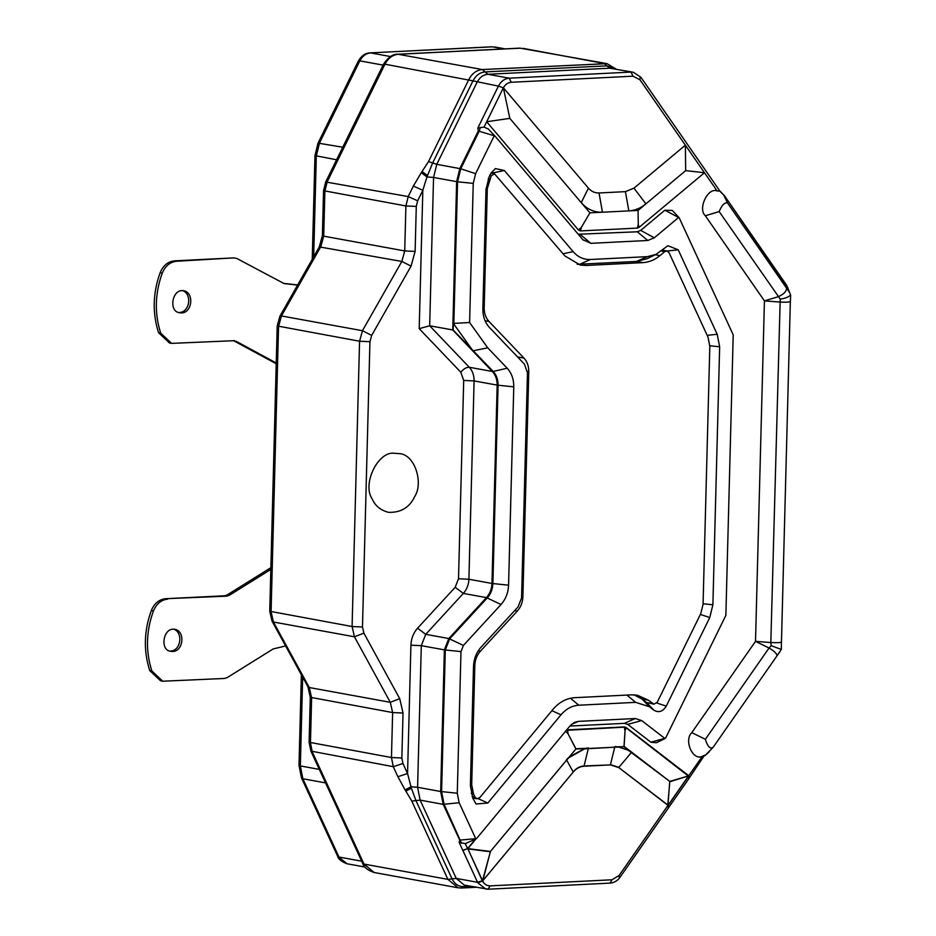 <?xml version="1.0" encoding="UTF-8"?>
<svg xmlns="http://www.w3.org/2000/svg" width="936" height="936" viewBox="0 0 936 936"><rect width="100%" height="100%" fill="white"/><g stroke="black" fill="none" stroke-linecap="round" stroke-linejoin="round"><path stroke-width="1.4" d="M566.362 730.326L624.335 727.167L625.962 727.693L688.405 776.096L619.129 875.476L612.004 879.782L490.195 885.865C486.884 885.901 484.345 884.298 482.566 881.068L573.23 772.048L482.836 880.682L490.417 851.444L568.304 758.031L584.555 748.858L614.531 747.197L588.545 748.496M568.082 758.569L569.65 756.896M588.58 748.238L575.886 748.753L567.93 733.555L575.897 749.011L490.417 851.444L467.918 848.613L475.909 838.972M567.836 758.242L566.303 759.985M569.533 756.686L575.897 749.011L584.579 748.589L569.603 756.803M588.557 747.981L586.556 748.157M584.555 748.858L586.544 748.613M614.531 747.197L618.591 747.033L628.22 750.227L669.755 781.408L667.93 805.089L618.743 767.555L668.047 805.393L668.199 807.277M616.543 747.115L618.556 747.15M689.434 777.722L704.515 755.247L702.328 756.3L688.674 775.862L669.755 781.408L624.078 746.39L625.061 730.665L623.984 746.612L614.566 746.94M616.578 746.647L614.543 746.682M618.614 746.905L623.984 746.612L628.36 749.982L618.591 747.033M631.777 752.17L630.115 750.964M628.22 750.227L629.905 751.362M173.207 629.179C162.958 628.957 159.869 650.578 170.879 651.316C182.976 653.702 186.229 631.519 174.915 629.296L173.207 629.179M169.849 651.047C180.589 651.69 183.784 632.947 173.839 629.179M285.609 645.945L273.195 648.929L227.191 677.594L224.511 678.46L162.747 681.221L160.618 680.835L149.737 670.585C143.419 650.918 143.933 630.899 151.304 610.553C154.358 603.357 159.132 599.414 165.625 598.712L224.535 595.776L227.214 594.91L270.878 567.684M270.832 569.439L229.343 595.296L226.664 596.162L165.625 598.712M162.747 681.221L151.866 670.972C145.548 651.304 146.074 631.297 153.434 610.939C156.487 603.743 161.273 599.8 167.755 599.11M182.064 290.605C171.814 290.382 168.726 312.004 179.747 312.741C191.845 315.116 195.086 292.945 183.784 290.71L182.064 290.605M178.718 312.472C189.458 313.115 192.652 294.372 182.707 290.593M284.263 283.585L297.589 285.082M283.421 283.351L297.671 284.942M283.936 283.503L236.656 258.383L233.38 257.915L174.47 260.863C167.977 261.553 163.203 265.496 160.15 272.692C152.79 293.05 152.264 313.057 158.582 332.725L169.463 342.974L171.592 343.372L160.711 333.122C154.393 313.443 154.92 293.436 162.279 273.09C165.344 265.894 170.118 261.94 176.611 261.249L233.38 257.915M234.503 340.681L171.592 343.372M276.225 363.741L233.415 340.61M276.237 362.992L236.001 341.207M702.328 756.3C692.897 761.237 683.572 740.259 691.798 732.619L755.516 641.359L769.053 648.04C774.4 651.163 777.032 653.784 776.938 655.914L781.326 649.432L771.147 645.676L769.053 648.04L705.346 739.3C707.674 746.741 710.307 749.373 713.232 747.174L776.985 655.867L713.232 747.174M709.231 751.842L704.913 755.656L713.138 747.314M780.121 651.421L776.985 655.867M633.976 188.136L645.91 203.872C640.669 208.201 634.971 210.541 628.828 210.892L638.059 210.436L685.69 170.621L704.48 172.727L639.089 227.378L637.381 228.091L580.519 230.923L578.389 229.964L486.673 121.75L503.369 87.797L588.44 188.171C591.365 191.494 594.898 193.097 599.04 192.968L625.435 191.646L633.976 188.136L685.363 145.185L717.128 190.956C707.944 186.943 697.484 208.915 705.334 215.748L764.431 300.865L755.516 641.359L770.831 642.541L771.147 645.676M781.326 649.432L781.431 642.014C780.612 642.681 777.079 642.856 770.831 642.541L780.226 299.099C785.362 298.35 788.826 296.969 790.604 294.934L786.603 285.234L789.516 292.441L727.483 202.901C724.628 202.258 721.855 205.159 719.164 211.583L780.226 299.087M790.604 294.934L789.516 292.441M313.665 256.78L316.31 156.09L319.515 142.962L359.834 60.863L383.854 65.251L384.953 64.198L472.972 80.859C475.862 75.383 479.911 72.411 485.117 71.92L482.344 69.556L397.882 54.23C392.874 53.902 388.066 57.283 383.456 64.35L325.693 181.97L408.201 196.572L405.908 205.955L323.552 190.687L322.382 235.661L323.716 236.164L324.897 191.19L327.19 181.818L384.953 64.198C388.171 58.114 392.664 54.803 398.443 54.265L520.252 48.181L607.008 63.648L482.344 69.556C476.564 70.095 472.072 73.406 468.842 79.49L428.524 161.577L421.282 172.669L426.956 176.939L422.826 190.289L413.361 186.065L408.201 196.572L417.667 200.795L422.826 190.289L419.199 328.653L429.671 325.786L453.176 330.022L453.352 323.423L469.603 322.499L473.242 183.386L475.617 173.675L494.044 136.153L494.91 135.966L583.245 240.154M453.843 323.329L457.552 181.783L456.639 181.654L452.755 329.987L492.348 371.475L493.202 371.428L453.176 330.022M667.777 805.299L669.79 781.771L688.674 775.862L688.814 777.746M717.128 190.956L719.679 190.991L724.733 196.115L786.603 285.234M511.243 82.274L633.04 76.19L631.004 72.084L509.207 78.179L511.243 82.274C507.944 82.567 505.311 84.404 503.369 87.797L498.408 86.124L477.863 127.963L484.052 127.109L488.288 129.016L494.91 135.966L488.054 128.758M482.953 880.858L477.793 882.788L485.679 889.036L487.972 889.177L490.195 885.865M480.308 127.425L479.162 131.251L478.273 131.005L459.845 168.538L456.639 181.654L433.555 177.454L436.773 164.326L460.734 168.772L479.162 131.251L494.91 135.966M482.847 880.671L477.793 882.788M461.565 843.313L444.085 804.352L441.581 791.622L445.29 649.993L449.654 638.832L487.27 597.917C490.78 593.962 492.652 589.177 492.886 583.573L498.081 385.246C498.127 379.653 496.513 375.043 493.202 371.428L507.195 368.234L487.714 347.818L469.603 322.499M582.8 239.663L590.897 243.325L647.77 240.482L654.299 237.802L678.436 217.62L679.208 217.807L733.216 334.854L725.868 615.373L665.59 738.13L664.794 738.387L641.651 720.568L635.251 718.532L578.378 721.375L574.388 722.417L570.071 725.856L476.518 838.609L475.652 838.516L459.143 802.737L457.271 793.237L460.98 651.596L463.402 645.43L448.812 638.539L425.74 634.327L463.355 593.412C466.807 589.505 468.655 584.789 468.901 579.255L474.096 380.917C474.142 375.383 472.54 370.843 469.275 367.263L492.348 371.475C495.612 375.043 497.215 379.595 497.168 385.117L491.973 583.456C491.739 588.99 489.891 593.716 486.427 597.624L448.812 638.539L444.378 649.865L440.669 791.505L443.196 804.34L459.705 840.118L459.155 842.4L465.286 843.628L476.307 838.773M459.155 842.4L462.782 850.274L467.614 848.671L465.286 843.628M487.972 889.177L464.361 885.152L456.241 878.413L477.559 882.297L482.309 880.753L467.743 848.425L462.922 850.578L477.571 882.309M665.285 738.434L656.358 742.739L650.918 742.225L627.763 724.405L624.417 723.341L569.895 726.055M578.202 234.234L637.287 231.789L640.704 230.385L664.841 210.214L672.27 210.46L679.103 217.643M411.781 801.087L415.947 800.608L411.384 788.182L405.896 791.142L411.781 801.087L447.899 879.372L363.999 864.08L374.154 872.504C367.684 870.328 363.847 867.239 362.63 863.238L363.999 864.08L312.261 751.936L310.448 742.763L311.63 697.788L309.278 687.539L390.289 702.304L392.64 712.553L391.459 757.528L393.272 766.689L397.894 776.716L407.558 773.522L402.925 763.495L401.848 757.996L403.018 713.021L399.73 698.665L363.882 633.145L354.44 636.784L390.289 702.304L399.73 698.665M397.894 776.716L405.112 789.925L410.998 786.778L407.558 773.522L410.916 645.197C411.196 638.551 413.42 632.888 417.573 628.196L455.177 587.281L458.511 578.776L463.706 380.437L460.816 372.247L419.199 328.653M460.816 372.247C463.612 368.831 466.432 367.158 469.275 367.263L429.671 325.786L433.555 177.454L426.956 176.939L432.654 162.958L472.972 80.859L498.408 86.124C500.982 81.257 504.586 78.601 509.207 78.179L487.89 74.283L485.117 71.92L606.914 65.836L615.315 68.96M411.384 788.182L410.998 786.778L417.596 787.293L440.669 791.505L457.271 793.237M394.536 453.305L399.11 453.609C414.917 454.077 423.786 483.304 414.578 496.747C409.43 507.616 400.678 512.811 388.358 512.331C380.414 510.167 375.02 505.674 372.165 498.865C361.846 484.041 378.284 450.567 394.536 453.305M599.04 192.968L602.445 212.215C594.138 212.472 587.071 209.278 581.244 202.632L589.902 212.846L628.828 210.892L625.435 191.646M588.44 188.171L581.244 202.632L509.816 118.357L503.498 88.429M484.052 127.109L486.673 121.75L509.816 118.357M578.389 229.964L581.385 227.354L589.902 212.846M637.381 228.091L638.258 224.523L638.059 210.436M633.04 76.19L639.955 79.782L685.363 145.185L685.69 170.621M709.816 346.273L708.002 337.112L669.041 252.661L667.005 250.977L664.724 251.632L659.985 255.598C654.744 259.927 649.046 262.267 642.903 262.63L586.041 265.461L580.32 265.099L564.841 255.879L494.524 173.827L491.248 175.769L487.305 188.51L484.181 307.815C484.134 313.349 485.737 317.889 489.001 321.469L523.961 358.09C527.225 361.659 528.828 366.21 528.781 371.732L522.885 596.852C522.651 602.386 520.802 607.113 517.339 611.021L480.367 651.234C476.904 655.153 475.055 659.868 474.821 665.402L471.697 784.707L473.499 793.88L474.985 797.086L477.009 798.771L479.758 797.636L552.954 709.406C559.155 702.164 566.409 698.244 574.716 697.683L631.589 694.84L637.311 695.202L648.344 700.175L653.995 704.164L657.271 702.222L700.772 613.642L703.065 604.27L709.816 346.273M634.07 694.84L641.956 699.005L646.495 702.503L653.995 704.164M488.943 326.945L517.596 356.955M655.914 254.416L667.93 245.735L678.214 249.818L717.187 334.269L719.655 346.776L712.893 604.773L709.769 617.549L666.268 706.13C662.852 711.617 658.745 712.986 653.925 710.225L649.385 706.727L635.673 702.363L578.811 705.206C572.001 705.674 566.069 708.868 561.003 714.8L487.808 803.029L476.026 804.001L472.855 798.268L470.387 785.76L473.511 666.455C473.838 658.909 476.354 652.474 481.081 647.139L518.041 606.926L521.574 597.917L527.471 372.797L524.406 364.116L489.446 327.483C484.988 322.616 482.8 316.415 482.871 308.868L485.995 189.563L489.13 176.787L490.78 173.417L495.436 168.585L504.375 170.516L573.136 251.655C577.898 257.096 583.678 259.705 590.476 259.494L647.349 256.651L655.914 254.416L646.975 258.734L636.515 261.46L577.161 264.303M523.961 358.09L517.561 356.92L524.406 364.116L517.573 356.944M463.402 645.43L501.017 604.504C505.732 599.18 508.26 592.734 508.576 585.187L513.77 386.849C513.841 379.314 511.653 373.113 507.195 368.234M473.452 350.743L487.714 347.818M472.738 350.52L453.352 323.423M664.841 210.214L679.208 217.807M665.59 738.13L650.918 742.225M476.518 838.609L459.705 840.118M226.664 596.162L224.535 595.776M229.343 595.296L227.214 594.91M153.434 610.939L151.304 610.553M151.866 670.972L149.737 670.585M176.611 261.249L174.47 260.863M162.279 273.09L160.15 272.692M160.711 333.122L158.582 332.725M691.798 732.619L705.346 739.3M786.579 288.019C786.521 291.412 783.748 294.313 778.249 296.712L764.431 300.865L779.746 302.047C785.994 302.375 789.539 302.188 790.347 301.521L781.455 642.084M723.984 195.577L727.483 202.901M668.398 806.984L668.327 805.159L688.522 776.236L688.592 778.05M689.598 777.605L669.041 806.961M619.129 875.476L619.269 877.36M639.955 79.782L640.236 76.892M788.182 288.3L724.651 195.963L719.667 190.757L640.891 77.267L633.298 72.236L609.687 68.199L604.141 63.472L523.107 48.368M612.004 879.782L610.05 883.116C614.145 882.788 617.467 880.823 620.053 877.219L669.182 806.844M473.242 183.386L457.552 181.783L460.734 168.772L475.617 173.675M477.863 127.963L478.273 131.005M463.706 380.437L474.096 380.917L497.168 385.117L513.77 386.849M458.511 578.776L468.901 579.255L491.973 583.456L508.576 585.187M455.177 587.281L463.355 593.412L486.427 597.624L501.017 604.504M374.154 872.504L458.055 887.796L447.899 879.372L456.241 878.413L420.124 800.128L417.596 787.293L421.305 645.664L444.378 649.865L460.98 651.596M458.055 887.796L461.483 888.018L463.776 886.638C458.593 886.673 454.685 884.087 452.065 878.892L415.947 800.608L420.124 800.128L443.196 804.34L459.143 802.737M410.916 645.197L421.305 645.664L425.74 634.327L417.573 628.196M428.524 161.577L436.773 164.326L477.091 82.239C479.665 77.372 483.268 74.716 487.89 74.283L609.687 68.199L633.298 72.236M705.334 215.748L719.164 211.583M573.23 772.048C576.307 768.444 579.91 766.502 584.029 766.221L610.424 764.899L618.743 767.555M688.463 775.499L626.055 727.471L624.324 726.909L566.713 729.893M475.383 839.229L467.743 848.425M402.925 763.495L393.272 766.689L310.881 751.082L362.63 863.238M401.848 757.996L391.459 757.528L309.114 742.26L310.881 751.082M403.018 713.021L392.64 712.553L310.284 697.285L309.114 742.26M363.882 633.145L362.478 627.003L352.088 626.523L269.743 611.267L272.06 621.188L273.429 622.019L271.077 611.77L278.554 326.465L281.443 315.959L320.814 246.683L323.716 236.164L404.726 250.93L401.825 261.436L362.454 330.712L359.564 341.23L352.088 626.523L354.44 636.784L273.429 622.019L309.278 687.539L307.909 686.708L310.284 697.285M362.478 627.003L369.942 341.698L359.564 341.23L277.208 325.962L269.743 611.267M369.942 341.698L371.686 335.392L362.454 330.712L281.443 315.959L279.922 316.169L277.208 325.962M371.686 335.392L411.056 266.116L401.825 261.436L319.293 246.893L279.922 316.169M421.282 172.669L413.361 186.065M416.286 206.423L405.908 205.955L404.726 250.93L415.116 251.398L416.286 206.423L417.667 200.795M347.116 863.776L337.615 856.194C338.282 859.154 341.441 861.682 347.116 863.776L365.005 867.04M361.682 861.178L338.984 857.048L302.866 778.764L301.497 777.921L337.615 856.194M325.552 782.894L302.866 778.764L300.339 765.929L299.005 765.426L301.497 777.921M336.586 159.787L314.964 155.587L312.25 259.272M319.328 769.392L300.339 765.929L302.667 677.126M343.535 147.338L318.029 143.114L314.964 155.587M390.476 56.534L370.633 52.919C366.011 53.352 362.407 55.996 359.834 60.863L358.348 61.027L318.029 143.114M503.919 48.929L492.441 46.835L370.071 52.884C365.379 53.001 361.471 55.715 358.348 61.027M491.868 46.8L370.071 52.884M411.056 266.116L415.116 251.398M470.644 886.298L463.776 886.638L466.654 885.292M422.124 171.487L427.424 175.547M405.112 789.925L405.896 791.142M580.519 230.923L581.385 227.354M639.089 227.378L638.258 224.523M584.029 766.221L584.064 765.976C579.887 766.256 576.237 768.234 573.113 771.872L566.736 760.149M610.424 764.899L584.064 765.976L588.346 748.496M631.379 752.485L618.895 767.344L610.459 764.653L614.73 747.185M467.871 848.917L490.37 851.76L482.508 880.636L467.871 848.917M568.082 733.473L567.45 729.752M624.955 730.63L624.324 726.909M625.061 730.665L626.055 727.471M565.367 731.145L567.93 733.555M653.925 710.225L646.495 702.503L652.895 703.673M649.385 706.727L641.956 699.005L648.344 700.175M472.142 796.571L474.985 797.086M471.182 793.459L473.499 793.88M470.422 784.473L471.697 784.707M473.569 665.18L474.821 665.402M478.226 650.848L480.367 651.234M514.718 610.541L517.339 611.021M521.609 596.63L522.885 596.852M527.448 371.498L528.781 371.732M485.059 320.744L489.001 321.469M482.906 307.581L484.181 307.815M486.065 188.288L487.305 188.51M488.194 178.881L489.598 179.139M489.762 175.5L491.248 175.769M590.476 259.494L579.641 264.303L586.041 265.461M647.349 256.651L636.515 261.46L642.903 262.63M655.258 254.732L659.985 255.598M661.214 251L664.724 251.632M667.169 251L678.214 249.818M707.195 335.345L717.187 334.269M709.827 345.77L719.655 346.776M703.076 603.767L712.893 604.773M700.374 614.449L709.769 617.549M656.768 702.995L666.268 706.13M626.886 695.074L635.673 702.363M570.422 698.256L578.811 705.206M551.912 710.67L561.003 714.8M478.249 798.689L487.808 803.029M491.318 173.242L504.375 170.516M563.039 253.75L573.136 251.655M580.414 234.632L590.897 243.325M637.287 231.789L647.77 240.482M640.704 230.385L654.299 237.802M627.763 724.405L641.651 720.568M624.417 723.341L635.251 718.532M571.37 724.476L578.378 721.375M790.639 295.671L790.37 301.591M488.253 889.2L610.05 883.116M272.06 621.188L307.909 686.708M325.693 181.97L323.552 190.687M322.382 235.661L319.293 246.893M397.882 54.23L519.679 48.145M301.369 674.774L299.005 765.426M476.085 887.281L461.483 888.018M616.157 69.112L607.008 63.648M472.727 797.987L477.009 798.771M490.909 173.16L494.524 173.827M662.278 250.111L667.005 250.977M494.723 46.987L505.077 48.871"/></g></svg>
